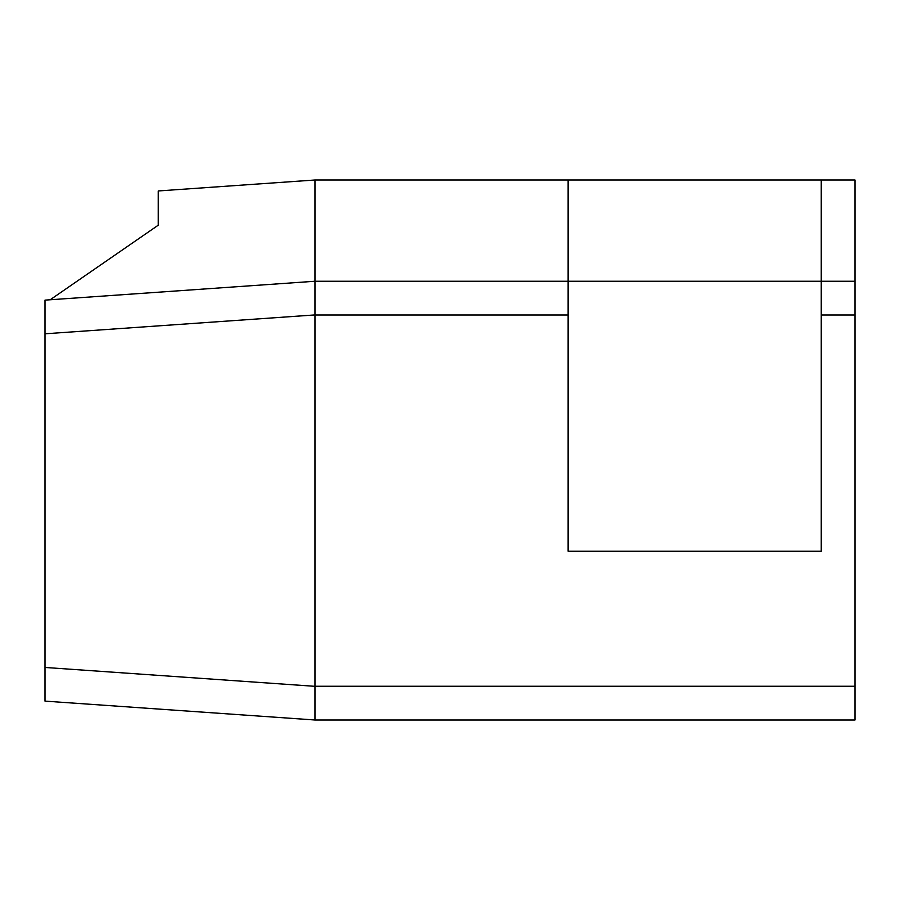<?xml version="1.0" encoding="UTF-8"?>
<svg xmlns="http://www.w3.org/2000/svg" width="900" height="900" viewBox="0 0 900 900"><rect width="100%" height="100%" fill="white"/><g stroke="black" fill="none" stroke-linecap="round" stroke-linejoin="round"><path stroke-width="1.35" d="M568.125 180L821.25 180L821.25 551.25L568.125 551.25L568.125 180L315 180L315 720L45 701.123L45 667.451L315 686.329L315 314.921L45 333.799L45 667.451M45 333.799L45 300.127L315 281.25L855 281.25L855 315L821.25 315M50.186 299.767L158.231 225.214L158.231 190.958L315 180M315 686.25L855 686.25L855 315M855 686.25L855 720L315 720M821.25 180L855 180L855 281.25M568.125 315L315 315"/></g></svg>
